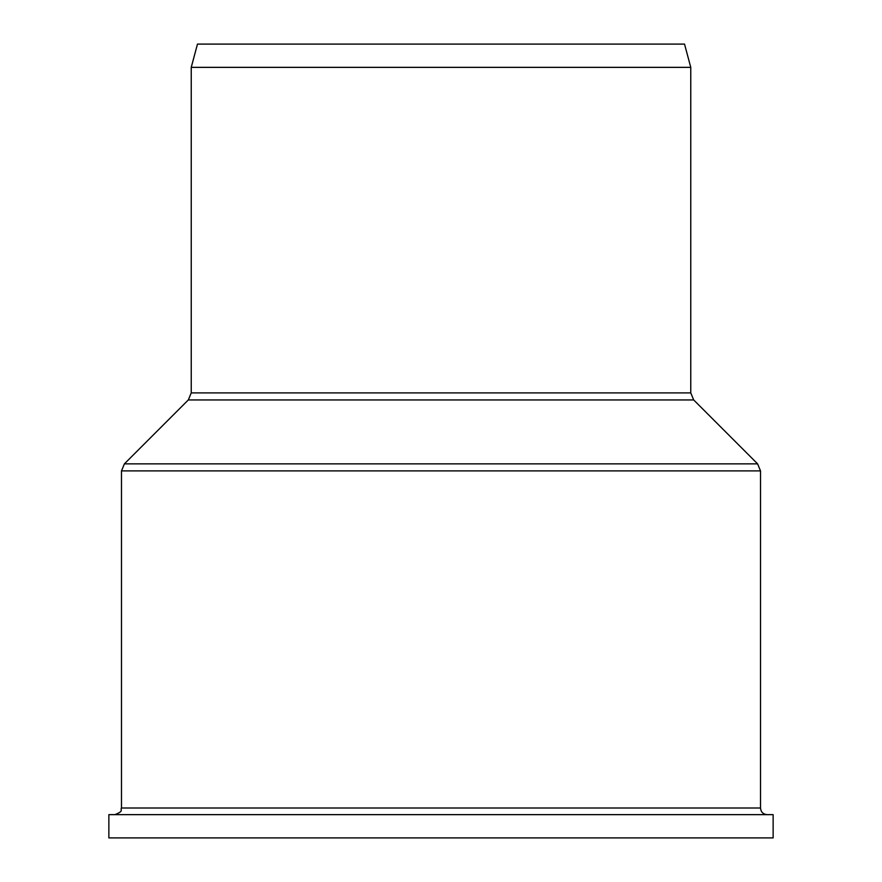 <?xml version="1.0" encoding="UTF-8"?>
<svg xmlns="http://www.w3.org/2000/svg" width="882" height="882" viewBox="0 0 882 882"><rect width="100%" height="100%" fill="white"/><g stroke="black" fill="none" stroke-linecap="round" stroke-linejoin="round"><path stroke-width="1.32" d="M441 814.648L773.139 814.648L773.139 837.9L108.861 837.9L108.861 814.648L441 814.648M690.76 392.898L191.24 392.898L191.24 67.352L690.76 67.352L690.76 392.898L693.682 399.943L757.594 463.855L760.516 470.9L121.484 470.9L121.484 808.011L760.516 808.011C760.901 812.046 763.117 814.251 767.153 814.648M191.24 67.352L197.469 44.1L684.531 44.1L690.76 67.352M191.24 392.898L188.318 399.943L124.406 463.855L757.594 463.855M188.318 399.943L693.682 399.943M121.484 808.011C119.908 810.029 124.594 810.878 114.847 814.648M760.516 808.011L760.516 470.9M124.406 463.855L121.484 470.9"/></g></svg>
